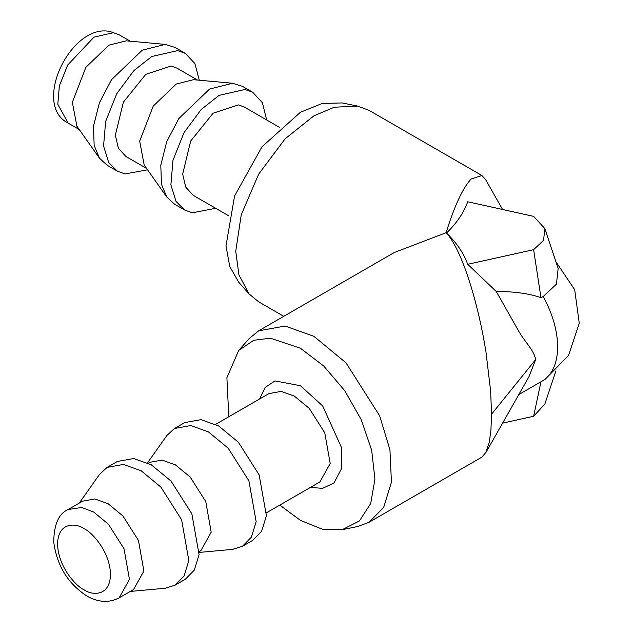 <?xml version="1.0" encoding="UTF-8"?>
<svg xmlns="http://www.w3.org/2000/svg" width="633" height="633" viewBox="0 0 633 633"><rect width="100%" height="100%" fill="white"/><g stroke="black" fill="none" stroke-linecap="round" stroke-linejoin="round"><path stroke-width="0.95" d="M555.924 261.738L574.677 289.685L579.258 323.226L568.576 355.366L545.219 379.238L543.217 380.465C552.649 374.048 557.467 362.844 557.665 346.852C557.467 330.632 552.649 313.873 543.217 296.56L556.447 284.122L558.156 268.424L544.839 228.568L533.627 216.375L467.716 201.769C463.783 212.728 456.71 223.148 446.51 233.031C456.67 242.858 463.736 253.279 467.716 264.293L496.264 291.496C514.202 291.465 529.101 293.522 540.962 297.66L533.627 249.687L467.716 264.293M502.578 209.491L485.614 179.63L481.879 175.499L471.166 179.028C467.114 183.198 462.905 189.987 458.529 199.387C454.241 208.653 450.11 219.754 446.138 232.683L446.51 233.031M502.578 423.137L533.627 416.261L544.839 404.068L555.924 370.898M544.839 228.568L543.557 240.35L533.627 249.687M533.627 416.261L540.962 381.77L518.791 394.596M540.962 381.77L543.217 380.465M543.217 296.56L540.962 297.66M279.794 505.102L300.414 520.366L322.244 529.196L342.176 529.694L357.661 526.537L369.126 522.233L383.669 507.389L391.439 482.219L389.936 449.77L379.665 415.841L345.958 362.78L313.873 336.305L285.111 326.035L258.628 330.837L394.272 252.52L446.138 232.683C450.11 236.884 454.241 243.586 458.529 252.796C463.878 264.483 466.964 273.496 471.166 286.891C477.448 307.788 482.386 329.508 485.986 352.059L490.638 391.154L491.548 414.18L490.915 430.408L489.301 442.071L485.614 453.006L528.998 376.643L535.668 359.56C533.5 348.997 524.535 342.176 517.438 328.923L496.264 291.496M485.986 452.31L481.879 457.137L369.126 522.233M342.176 529.694L359.409 520.959L370.701 503.52L374.934 479.134L371.682 450.237L361.261 419.726L344.724 390.68L323.74 366.024L300.414 348.245L270.465 338.204L253.786 340.245L238.688 350.437L226.899 377.719L228.798 416.759M258.628 330.837L249.157 338.608L238.688 350.437M310.589 487.315L322.474 488.407L333.955 483.003L341.424 468.847L341.496 447.523L322.695 405.951L300.414 385.719L274.999 380.916L265.156 387.436L259.593 398.98M283.766 316.318L258.628 301.799L249.157 294.021L238.918 274.849L235.737 251.214L241.228 214.832L258.628 174.202L285.111 138.817L313.873 115.879L334.279 107.23L357.661 106.091L369.126 110.403L481.879 175.499M266.659 512.683L319.902 481.942L330.204 463.475L324.769 432.837L309.213 408.348L294.408 396.131L281.131 391.392L268.906 393.607L215.663 424.347M249.157 294.021L238.688 282.191L229.763 266.517L225.989 245.905L234.59 195.977L262.007 146.761L300.414 112.27L322.244 103.44L342.176 102.942L357.661 106.091M199.292 552.419L232.533 549.373L242.423 546.303L252.67 540.392L261.627 531.253L266.406 515.768L259.158 474.916L238.412 442.269L218.67 425.977L200.97 419.655L184.67 422.607L174.423 428.525L166.819 435.559L147.56 462.826M242.423 546.303L251.38 537.172L256.159 521.687L248.911 480.835L228.165 448.18L208.423 431.888L190.723 425.574L174.423 428.525M228.798 215.869L193.176 195.304L185.722 187.083L182.66 174.083L190.683 141.048L213.107 113.204L238.396 104.888L244.172 106.969L279.794 127.534M199.348 551.549L200.898 550.647L211.193 532.187L205.765 501.55L190.201 477.06L175.396 464.844L162.119 460.096L149.894 462.312L148.344 463.214M215.663 208.289L192.377 212.807L184.67 210.029L176.037 201.429L170.886 184.868L172.959 160.323L184.021 132.645L201.207 109.493L219.105 95.369L244.971 89.475L252.67 92.244L262.355 102.704L266.659 119.953M184.67 210.029L174.423 204.111L166.819 197.077L161.47 184.29L160.79 165.181L166.693 141.729L178.83 118.553L209.586 89.047L232.533 83.263L242.423 86.333L252.67 92.244M130.24 591.444L165.213 588.239L175.104 585.169L185.358 579.25L194.307 570.119L199.086 554.635L191.839 513.782L171.092 481.135L151.358 464.836L133.658 458.521L117.35 461.473L107.104 467.391L99.5 474.426L79.244 503.108M166.819 197.077L144.189 165.047L139.671 141.119L153.202 106.146L176.267 84.023L193.476 79.687L232.533 83.263M175.104 585.169L184.061 576.038L188.84 560.545L181.592 519.701L160.845 487.046L141.104 470.754L123.403 464.432L107.104 467.391M146.555 168.394L125.856 156.438L118.403 148.217L115.341 135.217L123.364 102.182L145.788 74.338L171.076 66.022L176.852 68.103L197.559 80.059M119.154 597.845L133.579 589.513L143.881 571.053L138.445 540.416L122.881 515.927L108.077 503.702L94.808 498.962L82.575 501.178L68.15 509.51C58.727 513.577 53.924 524.44 53.742 542.109C56.962 565.752 68 583.713 86.856 595.993C98.218 602.489 108.979 603.107 119.154 597.845L129.448 579.377L124.021 548.74L108.457 524.251L93.652 512.034L81.633 507.476L68.15 509.51M147.56 169.81L125.057 173.94L117.35 171.163L108.718 162.562L103.567 146.001L105.64 121.457L116.701 93.779L133.887 70.627L151.785 56.503L177.651 50.608L185.358 53.378L194.869 63.529L199.292 80.217M117.35 171.163L107.104 165.245L99.5 158.21L94.151 145.424L93.47 126.315L99.373 102.862L111.511 79.687L142.267 50.181L165.213 44.397L175.104 47.467L185.358 53.378M99.5 158.21L76.878 126.181L72.352 102.253L85.882 67.28L108.947 45.157L126.157 40.821L165.213 44.397M491.548 414.18L535.668 359.56M84.039 589.766C76.3 586.53 57.951 566.772 57.587 543.961C57.951 521.568 76.3 523 84.039 528.69C91.769 531.926 110.118 551.683 110.482 574.495C110.118 596.895 91.769 595.463 84.039 589.766M79.244 129.528L68.15 123.126L57.809 104.255L59.367 85.843L67.668 65.088L93.977 37.133L113.378 32.71L119.154 34.791L130.24 41.192M119.154 34.791L110.49 31.65C71.6 22.163 31.199 104.572 68.15 123.126"/></g></svg>
